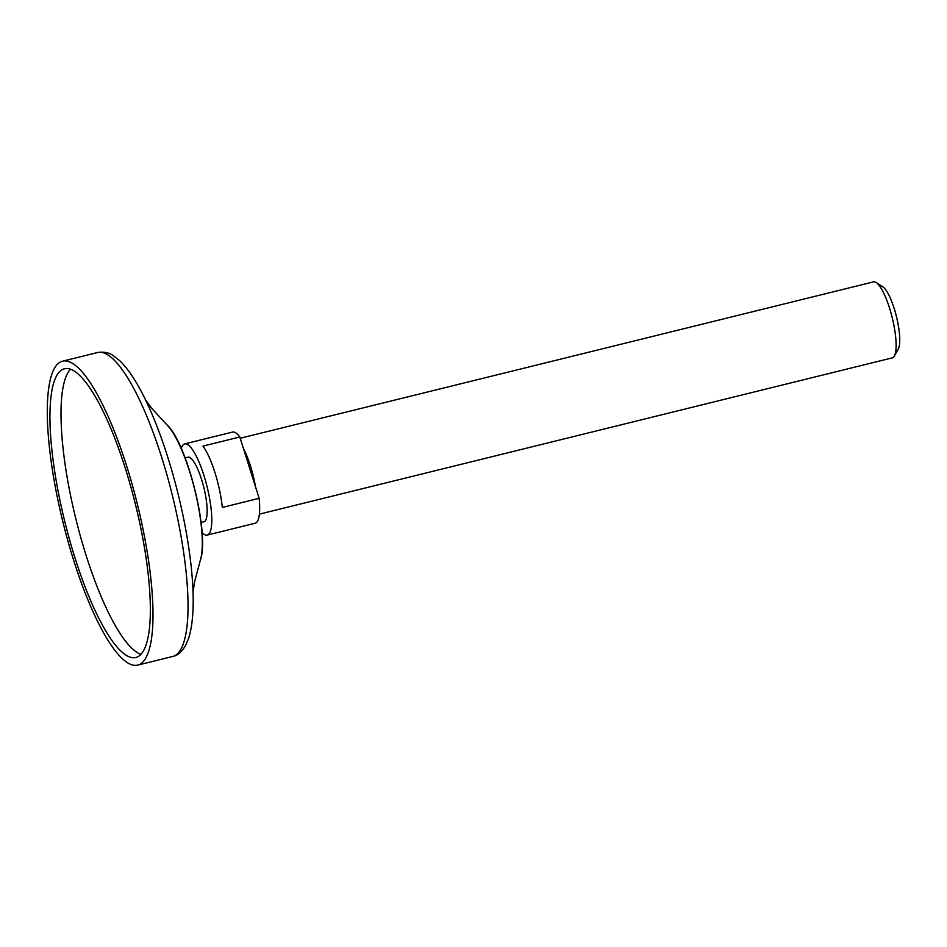 <?xml version="1.0" encoding="UTF-8"?>
<svg xmlns="http://www.w3.org/2000/svg" width="947" height="947" viewBox="0 0 947 947"><rect width="100%" height="100%" fill="white"/><g stroke="black" fill="none" stroke-linecap="round" stroke-linejoin="round"><path stroke-width="1.42" d="M255.489 486.734A39.135 9.565 -103.9 0 0 243.462 448.594L259.147 498.323A46.959 11.482 -103.9 0 1 257.537 521.11A46.959 11.482 -103.9 0 1 255.098 523.265L207.204 535.079A46.959 11.482 -103.9 0 0 209.642 532.936A46.959 11.482 -103.9 0 0 205.57 480.981A46.959 11.482 -103.9 0 0 184.689 443.894A46.959 11.482 -103.9 0 0 181.279 448.428M243.462 448.594L239.804 437.005L202.966 446.096A46.959 11.482 76.1 0 1 222.308 507.426L259.147 498.323M201.095 522.484L203.913 521.785A33.263 8.132 -103.9 0 0 205.641 520.258A33.263 8.132 -103.9 0 0 202.765 483.467A33.263 8.132 -103.9 0 0 187.968 457.2L185.15 457.886M202.066 532.652A46.959 11.482 -103.9 0 0 207.204 535.079M239.804 437.005A46.959 11.482 -103.9 0 0 232.583 432.069L184.689 443.894M259.383 514.138L892.299 357.871A39.135 9.565 -103.9 0 0 894.335 356.072A39.135 9.565 -103.9 0 0 894.335 356.06A39.135 9.565 -103.9 0 0 892.204 317.576A39.135 9.565 -103.9 0 0 876.188 282.526A39.135 9.565 -103.9 0 0 873.536 281.875L240.207 438.248M894.335 356.06L898.241 349.123A33.133 8.097 -103.9 0 0 898.241 349.123A33.133 8.097 -103.9 0 0 896.43 316.535A33.133 8.097 -103.9 0 0 882.864 286.858L876.188 282.526M70.469 369.176A148.715 36.353 -103.9 0 0 75.914 519.122A148.715 36.353 -103.9 0 0 140.89 654.377M143.53 650.696A148.715 36.353 -103.9 0 0 130.65 486.213A148.715 36.353 -103.9 0 0 64.503 368.762A148.715 36.353 -103.9 0 0 64.858 521.856A148.715 36.353 -103.9 0 0 135.8 657.526A148.715 36.353 -103.9 0 0 143.53 650.696M145.814 657.94A156.539 38.271 -103.9 0 0 132.26 484.793A156.539 38.271 -103.9 0 0 62.632 361.162A156.539 38.271 -103.9 0 0 62.999 522.318A156.539 38.271 -103.9 0 0 137.682 665.125A156.539 38.271 -103.9 0 0 145.814 657.94M200.196 560.766A75.358 18.419 -103.9 0 0 194.751 489.788A75.358 18.419 -103.9 0 0 166.53 424.434C187.21 442.332 210.163 535.292 200.196 560.766L194.656 581.576L193.022 592.076M137.682 665.125L172.709 656.472A156.539 38.271 -103.9 0 0 180.83 649.299A156.539 38.271 -103.9 0 0 167.288 476.152A156.539 38.271 -103.9 0 0 97.659 352.509L62.632 361.162M192.762 586.181A151.023 36.921 -103.9 0 0 192.348 579.576A151.023 36.921 -103.9 0 0 150.833 411.436A151.023 36.921 -103.9 0 0 148.123 405.387M192.348 579.576C194.242 605.121 192.963 624.842 188.5 638.74L185.375 645.901C181.386 652.199 177.172 655.726 172.709 656.472M150.833 411.436C140.618 387.939 130.307 371.07 119.89 360.854L113.072 355.527C109.071 352.615 103.933 351.609 97.659 352.509M145.613 400.048L151.946 408.595L166.53 424.434"/></g></svg>
